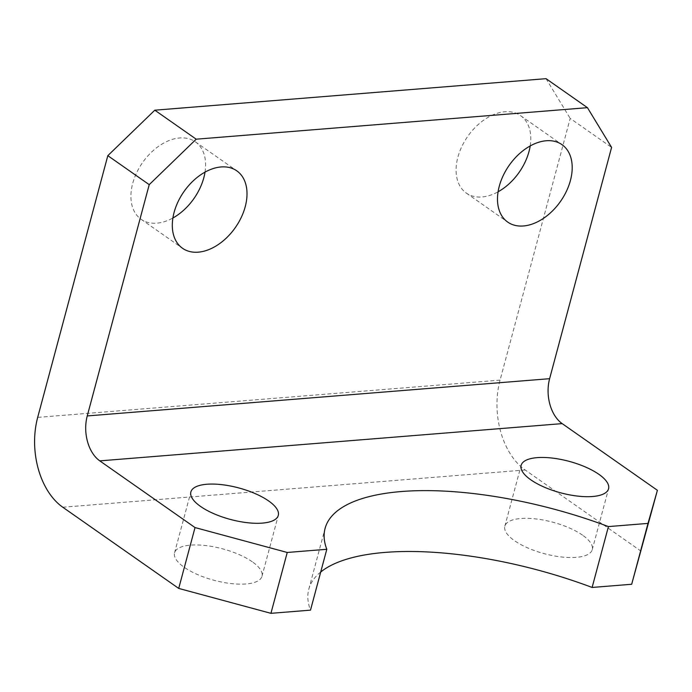<?xml version="1.0" encoding="UTF-8"?>
<svg xmlns="http://www.w3.org/2000/svg" width="692" height="692" viewBox="0 0 692 692"><rect width="100%" height="100%" fill="white"/><g stroke="black" fill="none" stroke-linecap="round" stroke-linejoin="round"><path stroke-width="0.52" stroke-dasharray="3.46 2.59" d="M582.586 535.193A45.257 16.297 15 0 0 535.824 518.922A45.257 16.297 15 0 0 504.831 526.223A45.257 16.297 15 0 0 514.493 540.677A45.257 16.297 15 0 0 561.255 556.948A45.257 16.297 15 0 0 592.248 549.647A45.257 16.297 15 0 0 582.586 535.193M252.312 561.809A45.257 16.297 15 0 0 205.559 545.538A45.257 16.297 15 0 0 174.557 552.839A45.257 16.297 15 0 0 184.228 567.293A45.257 16.297 15 0 0 230.99 583.564A45.257 16.297 15 0 0 261.983 576.263A45.257 16.297 15 0 0 252.312 561.809M530.202 145.943A47.281 31.356 125 0 0 520.566 115.642A47.281 31.356 125 0 0 457.87 157.231A47.281 31.356 125 0 0 466.322 193.094A47.281 31.356 125 0 0 498.093 191.788M205.014 172.144A47.281 31.356 125 0 0 195.378 141.843A47.281 31.356 125 0 0 132.691 183.432A47.281 31.356 125 0 0 141.133 219.295A47.281 31.356 125 0 0 172.905 217.989M641.095 551.178L525.159 469.98A67.539 44.314 85.4 0 1 500.065 380.124L570.191 118.41L611.59 147.405M320.716 572.016A216.138 77.833 15 0 0 308.788 589.255A216.138 77.833 15 0 0 310.5 610.145M546.04 78.672L570.191 118.41M62.782 507.236L525.159 469.98M500.065 380.124L37.688 417.38M504.831 526.223L521.137 465.361M174.557 552.839L190.871 491.969M466.322 193.094L507.72 222.089M141.133 219.295L182.541 248.29M195.378 141.843L236.785 170.838M520.566 115.642L561.965 144.637M261.983 576.263L278.296 515.393M592.248 549.647L608.562 488.786M308.788 589.255L325.093 528.385"/><path stroke-width="1.04" d="M598.891 474.331A45.257 16.297 15 0 0 552.13 458.061A45.257 16.297 15 0 0 521.137 465.361A45.257 16.297 15 0 0 530.807 479.816A45.257 16.297 15 0 0 577.561 496.086A45.257 16.297 15 0 0 608.562 488.786A45.257 16.297 15 0 0 598.891 474.331M268.626 500.939A45.257 16.297 15 0 0 221.864 484.668A45.257 16.297 15 0 0 190.871 491.969A45.257 16.297 15 0 0 200.542 506.432A45.257 16.297 15 0 0 247.295 522.694A45.257 16.297 15 0 0 278.296 515.393A45.257 16.297 15 0 0 268.626 500.939M499.278 186.226A47.281 31.356 125 0 0 507.72 222.089A47.281 31.356 125 0 0 570.416 180.5A47.281 31.356 125 0 0 561.965 144.637A47.281 31.356 125 0 0 499.278 186.226M498.093 191.788A47.281 31.356 125 0 0 529.008 151.505A47.281 31.356 125 0 0 530.202 145.943M174.09 212.427A47.281 31.356 125 0 0 182.541 248.29A47.281 31.356 125 0 0 245.227 206.7A47.281 31.356 125 0 0 236.785 170.838A47.281 31.356 125 0 0 174.09 212.427M172.905 217.989A47.281 31.356 125 0 0 203.82 177.706A47.281 31.356 125 0 0 205.014 172.144M631.684 584.264L647.997 523.403L608.424 526.586A216.138 77.833 15 0 0 325.093 528.385A216.138 77.833 15 0 0 326.806 549.284L310.5 610.145L270.935 613.328L178.718 588.425L62.782 507.236A67.539 44.314 -94.6 0 1 37.688 417.38L107.814 155.665L154.8 110.192L196.199 139.187L149.221 184.66L87.244 415.944L549.621 378.688A33.77 22.153 -94.6 0 0 562.172 423.616L657.4 490.308L631.684 584.264L592.118 587.456A216.138 77.833 15 0 0 320.716 572.016M326.806 549.284L287.241 552.467L270.935 613.328M549.621 378.688L611.59 147.405L587.439 107.667L546.04 78.672L154.8 110.192M587.439 107.667L196.199 139.187M562.172 423.616L99.795 460.872L195.023 527.563L287.241 552.467M647.997 523.403L657.4 490.308M608.424 526.586L592.118 587.456M178.718 588.425L195.023 527.563M99.795 460.872A33.77 22.153 85.4 0 1 87.244 415.944M149.221 184.66L107.814 155.665"/></g></svg>
